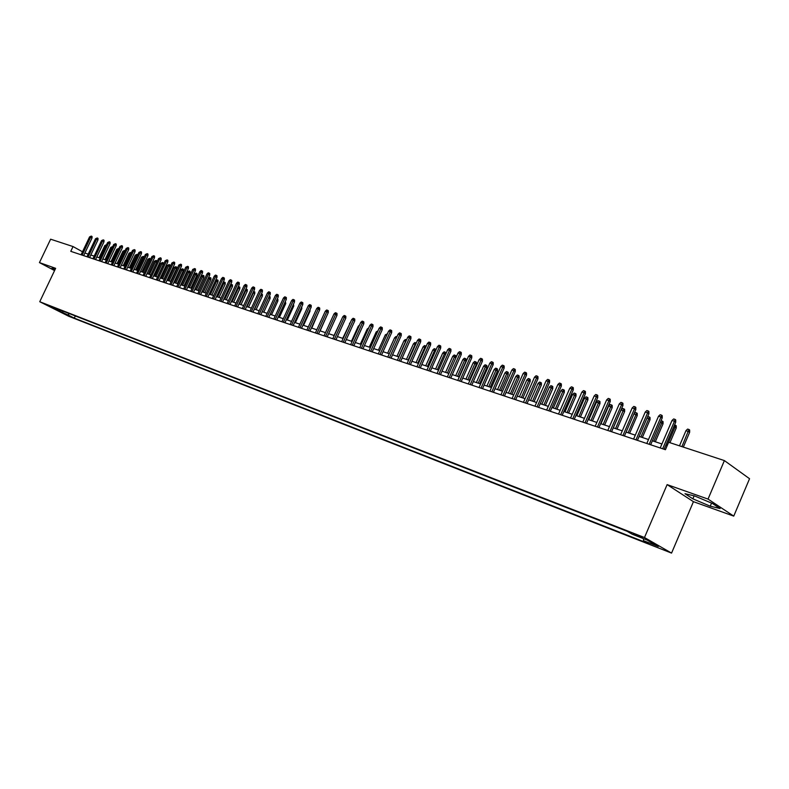 <?xml version="1.0" encoding="UTF-8"?>
<svg xmlns="http://www.w3.org/2000/svg" width="789" height="789" viewBox="0 0 789 789"><rect width="100%" height="100%" fill="white"/><g stroke="black" fill="none" stroke-linecap="round" stroke-linejoin="round"><path stroke-width="1.18" d="M635.441 534.35L633.261 533.887L640.244 537.102L642.433 537.565L635.441 534.35M733.75 516.114L708.039 499.092L667.119 484.614L693.442 501.676L733.75 516.114L749.55 478.716L724.391 460.589L668.628 442.264L665.433 449.7L70.773 251.336L73.042 246.562L50.624 239.195L39.45 262.599L54.569 270.578M693.442 501.676L671.557 553.099L68.702 316.261L39.746 301.723L644.485 537.526L671.557 553.099M50.654 306.763L45.2 304.169L50.782 306.497M68.337 313.233L68.87 315.403L74.294 318.125L648.627 543.591L643.548 540.692L658.312 546.481L647.167 540.08L632.314 534.271L627.048 531.263L51.393 306.615L56.946 309.406L57.686 309.081M68.87 315.403L50.664 306.951L56.946 309.406M708.039 499.092L724.391 460.589M667.119 484.614L644.485 537.526M39.746 301.723L55.644 268.329L39.45 262.599M82.5 251.77L73.042 246.562M667.159 445.696L665.827 445.252M661.922 443.96L652.375 440.804M648.499 439.522L639.129 436.425M635.293 435.153L626.091 432.106M622.284 430.843L613.26 427.865M609.473 426.612L600.616 423.683M596.859 422.44L588.17 419.561M584.442 418.328L575.911 415.507M572.212 414.274L563.829 411.503M560.16 410.29L551.935 407.568M548.286 406.365L540.209 403.692M536.589 402.498L528.66 399.865M525.07 398.682L517.278 396.108M513.708 394.924L506.065 392.389M502.524 391.216L494.999 388.73M491.488 387.567L484.101 385.131M480.609 383.967L473.361 381.57M469.889 380.426L462.758 378.069M459.316 376.925L452.314 374.607M448.892 373.473L442.008 371.195M438.615 370.071L431.849 367.832M428.476 366.717L421.819 364.518M418.476 363.413L411.937 361.244M408.603 360.149L402.183 358.019M398.879 356.924L392.557 354.833M389.273 353.748L383.059 351.697M379.795 350.612L373.69 348.59M370.445 347.515L364.439 345.533M361.214 344.468L355.306 342.515M352.111 341.45L346.302 339.526M343.126 338.481L337.406 336.587M334.25 335.542L328.628 333.678M325.482 332.642L319.959 330.808M316.833 329.782L311.399 327.977M308.292 326.952L302.946 325.186M299.859 324.161L294.593 322.425M291.536 321.409L286.348 319.693M283.31 318.687L278.211 317M275.183 315.994L270.163 314.338M267.155 313.341L262.214 311.704M259.236 310.718L254.364 309.11M251.405 308.124L246.612 306.546M243.663 305.57L238.949 304.012M236.019 303.035L231.374 301.506M228.465 300.54L223.898 299.031M220.999 298.064L216.502 296.585M213.622 295.628L209.193 294.159M206.323 293.212L201.964 291.772M199.114 290.825L194.824 289.405M191.993 288.468L187.762 287.078M184.951 286.141L180.789 284.76M177.989 283.843L173.886 282.482M171.105 281.565L167.061 280.223M164.299 279.306L160.315 277.994M157.563 277.077L153.648 275.785M150.906 274.878L147.05 273.605M144.328 272.698L140.531 271.446M137.819 270.548L134.071 269.305M131.378 268.418L127.69 267.195M125.017 266.307L121.378 265.104M118.715 264.226L115.135 263.043M112.482 262.165L108.951 261.001M106.318 260.123L102.846 258.97M100.223 258.111L96.791 256.977M94.187 256.109L90.814 254.995M88.22 254.137L84.887 253.032M75.32 315.955L74.294 318.125M643.548 540.692L643.429 538.621M62.952 311.132L62.558 312.927M55.151 269.365L52.468 268.211L51.393 268.576L54.697 270.321M712.359 503.431L694.586 495.936L684.97 493.707L692.86 498.835L710.248 506.193L720.12 508.56L712.359 503.431M711.56 503.096L710.248 506.193M694.142 495.827L692.86 498.835M83.654 255.636L92.017 238.012L90.636 237.223L82.135 255.133M89.571 236.887L91.287 236.089L90.636 237.223L89.571 236.887L81.08 254.778M91.287 236.089L92.066 236.522L92.017 238.012M106.012 245.882L104.848 245.487L99.049 257.717M104.848 245.487L106.564 244.698L100.114 258.072M89.571 257.608L97.974 239.886L96.583 239.106L88.052 257.106M95.508 238.761L97.244 237.953L96.583 239.106L95.508 238.761L86.977 256.741M97.244 237.953L98.014 238.386L97.974 239.886M95.548 259.601L103.99 241.779L102.6 241L94.029 259.098M101.505 240.655L103.26 239.846L102.6 241L101.505 240.655L92.944 258.733M103.26 239.846L104.03 240.28L103.99 241.779M101.594 261.623L110.065 243.702L108.675 242.913L100.065 261.11M107.58 242.568L109.336 241.75L108.675 242.913L107.58 242.568L98.97 260.745M109.336 241.75L110.105 242.193L110.065 243.702M107.698 263.654L116.21 245.635L114.819 244.846L106.17 263.141M113.705 244.501L115.48 243.683L114.819 244.846L113.705 244.501L105.065 262.776M115.48 243.683L116.249 244.117L116.21 245.635M112.117 247.864L110.805 247.381L104.986 259.68M110.805 247.381L112.521 246.592L106.061 260.035M118.291 249.866L116.821 249.304L110.983 261.662M116.821 249.304L118.557 248.505L112.068 262.027M124.534 251.888L122.906 251.237L117.038 263.674M122.906 251.237L124.652 250.438L118.133 264.039M130.846 253.94L129.051 253.2L123.163 265.696M129.051 253.2L130.816 252.391L124.267 266.061M130.816 252.391L131.418 252.736M113.872 265.715L122.423 247.598L121.023 246.809L112.344 265.203M119.908 246.454L121.693 245.635L121.023 246.809L119.908 246.454L111.219 264.828M121.693 245.635L122.463 246.069L122.423 247.598M137.227 256.011L135.264 255.172L129.347 267.747M135.264 255.172L137.039 254.364L130.471 268.112M137.039 254.364L137.799 254.798M120.115 267.796L128.706 249.58L127.305 248.782L118.577 267.284M126.171 248.427L127.966 247.598L127.305 248.782L126.171 248.427L117.453 266.909M127.966 247.598L128.745 248.042L128.706 249.58M143.677 258.102L141.547 257.175L135.6 269.808M141.547 257.175L143.332 256.366L136.734 270.183M143.332 256.366L144.081 257.234M126.418 269.897L135.047 251.583L133.647 250.784L124.879 269.384M132.503 250.419L134.308 249.59L133.647 250.784L132.503 250.419L123.745 269.01M134.308 249.59L135.087 250.034L135.047 251.583M150.196 260.222L147.898 259.196L141.921 271.909M147.898 259.196L149.693 258.378L143.065 272.284M149.693 258.378L150.433 259.719M132.799 272.027L141.468 253.604L140.067 252.805L131.26 271.515M138.903 252.441L140.728 251.612L140.067 252.805L138.903 252.441L130.106 271.13M140.728 251.612L141.507 252.056L141.468 253.604M156.784 262.362L154.309 261.238L148.312 274.02M154.309 261.238L156.123 260.419L149.466 274.404M156.123 260.419L156.883 260.853L156.843 262.224M139.239 274.178L147.947 255.656L146.547 254.847L137.7 273.665M145.373 254.482L147.208 253.644L146.547 254.847L145.373 254.482L136.536 273.27M147.208 253.644L147.987 254.088L147.947 255.656M160.798 263.309L162.623 262.481L163.382 262.924L163.343 264.463L160.798 263.309L154.772 276.16M162.623 262.481L155.946 276.544M163.343 264.463L157.445 277.038M145.758 276.347L154.506 257.727L153.105 256.918L144.219 275.834M151.922 256.543L153.766 255.705L153.105 256.918L151.922 256.543L143.036 275.44M153.766 255.705L154.545 256.149L154.506 257.727M167.357 265.4L169.191 264.571L169.951 265.005L169.911 266.564L167.357 265.4L161.301 278.32M169.191 264.571L162.485 278.704M169.911 266.564L163.994 279.207M152.356 278.547L161.143 259.818L159.733 259.009L150.807 278.034M158.54 258.624L160.394 257.786L159.733 259.009L158.54 258.624L149.614 277.639M160.394 257.786L161.173 258.24L161.143 259.818M173.984 267.51L175.829 266.682L176.598 267.116L176.558 268.684L173.984 267.51L167.899 280.499M175.829 266.682L169.102 280.894M176.558 268.684L170.611 281.397M159.013 280.776L167.84 261.928L166.44 261.12L157.475 280.253M165.226 260.735L167.1 259.887L166.44 261.12L165.226 260.735L156.261 279.858M167.1 259.887L167.879 260.34L167.84 261.928M180.681 269.641L182.545 268.812L183.314 269.246L183.275 270.824L180.681 269.641L174.576 282.709M182.545 268.812L175.789 283.113M183.275 270.824L177.298 283.606M165.759 283.024L174.625 264.068L173.215 263.26L164.211 282.501M171.992 262.875L173.886 262.017L173.215 263.26L171.992 262.875L162.988 282.097M173.886 262.017L174.665 262.471L174.625 264.068M172.574 285.293L181.48 266.228L180.079 265.42L171.026 284.78M178.837 265.025L180.74 264.177L180.079 265.42L178.837 265.025L169.793 284.365M180.74 264.177L181.519 264.631L181.48 266.228M179.468 287.591L188.413 268.418L187.013 267.599L177.919 287.078M185.75 267.205L187.674 266.347L187.013 267.599L185.75 267.205L176.667 286.663M187.674 266.347L188.453 266.8L188.413 268.418M186.441 289.918L195.435 270.637L194.025 269.818L184.882 289.405M192.753 269.414L194.686 268.556L194.025 269.818L192.753 269.414L183.63 288.981M194.686 268.556L195.465 269.01L195.435 270.637M193.492 292.275L202.526 272.876L201.116 272.047L191.934 291.752M199.834 271.643L201.067 270.558L201.777 270.785L201.116 272.047L199.834 271.643L190.662 291.328M201.777 270.785L202.566 271.238L202.526 272.876M200.623 294.652L209.706 275.134L208.296 274.316L199.075 294.129M206.994 273.901L208.237 272.807L208.957 273.033L208.296 274.316L206.994 273.901L197.783 293.705M208.957 273.033L209.746 273.497L209.706 275.134M207.842 297.058L216.965 277.432L215.555 276.604L206.284 296.546M214.243 276.189L215.486 275.085L216.216 275.312L215.555 276.604L214.243 276.189L204.982 296.102M216.216 275.312L217.005 275.775L216.965 277.432M215.15 299.495L224.313 279.75L222.902 278.911L213.592 298.972M221.571 278.497L222.823 277.393L223.563 277.62L222.902 278.911L221.571 278.497L212.271 298.538M223.563 277.62L224.342 278.083L224.313 279.75M222.537 301.96L231.749 282.087L230.329 281.259L220.979 301.437M228.988 280.835L230.25 279.72L230.999 279.957L230.329 281.259L228.988 280.835L219.638 300.994M230.999 279.957L231.779 280.42L231.749 282.087M230.013 304.455L239.264 284.464L237.854 283.626L228.455 303.933M236.493 283.202L237.755 282.077L238.515 282.314L237.854 283.626L236.493 283.202L227.094 303.479M238.515 282.314L239.304 282.778L239.264 284.464M237.578 306.98L246.878 286.861L245.458 286.032L236.019 306.457M244.087 285.598L245.359 284.464L246.129 284.701L245.458 286.032L244.087 285.598L234.649 306.004M246.129 284.701L246.908 285.174L246.878 286.861M245.231 309.535L254.581 289.297L253.161 288.458L243.673 309.012M251.77 288.015L253.052 286.88L253.821 287.127L253.161 288.458L251.77 288.015L242.282 308.548M253.821 287.127L254.61 287.591L254.581 289.297M252.983 312.119L262.372 291.752L260.962 290.914L251.415 311.596M259.551 290.47L260.834 289.326L261.623 289.573L260.962 290.914L259.551 290.47L250.014 311.132M261.623 289.573L262.402 290.036L262.372 291.752M260.824 314.732L270.262 294.238L268.852 293.4L259.256 314.209M267.422 292.946L268.714 291.802L269.503 292.048L268.852 293.4L267.422 292.946L257.845 313.736M269.503 292.048L270.292 292.512L270.262 294.238M268.763 317.385L278.251 296.763L276.831 295.914L267.195 316.862M275.391 295.461L276.692 294.297L277.491 294.553L276.831 295.914L275.391 295.461L265.765 316.379M277.491 294.553L278.28 295.027L278.251 296.763M276.801 320.058L286.328 299.307L284.918 298.459L275.233 319.535M283.458 298.005L284.76 296.832L285.579 297.088L284.918 298.459L283.458 298.005L273.783 319.052M285.579 297.088L286.358 297.561L286.328 299.307M284.937 322.78L294.514 301.891L293.104 301.043L283.369 322.257M291.614 300.579L292.936 299.406L293.755 299.662L293.104 301.043L291.614 300.579L281.9 321.764M293.755 299.662L294.544 300.136L294.514 301.891M293.173 325.522L302.798 304.505L301.388 303.657L291.605 324.999M299.889 303.183L301.211 302L302.039 302.266L301.388 303.657L299.889 303.183L290.115 324.506M302.039 302.266L302.828 302.739L302.798 304.505M301.516 328.303L311.182 307.158L309.771 306.3L299.948 327.78M308.252 305.816L309.584 304.633L310.432 304.899L309.771 306.3L308.252 305.816L298.439 327.277M310.432 304.899L311.211 305.373L311.182 307.158M309.959 331.124L319.683 309.83L318.273 308.972L308.391 330.601M316.734 308.489L318.066 307.296L318.924 307.562L318.273 308.972L316.734 308.489L306.862 330.088M318.924 307.562L319.713 308.045L319.683 309.83M318.509 333.974L328.283 312.543L326.873 311.685L316.941 333.451M325.315 311.201L326.666 309.988L327.524 310.264L326.873 311.685L325.315 311.201L315.393 332.938M327.524 310.264L328.313 310.748L328.283 312.543M327.179 336.864L336.992 315.294L335.581 314.436L325.61 336.341M334.003 313.933L335.364 312.72L336.242 312.996L335.581 314.436L334.003 313.933L324.042 335.818M336.242 312.996L337.021 313.48L336.992 315.294M335.946 339.793L345.819 318.075L344.408 317.217L334.378 339.27M342.811 316.714L344.172 315.492L345.059 315.768L344.408 317.217L342.811 316.714L332.79 338.737M345.059 315.768L345.838 316.251L345.819 318.075M344.832 342.751L354.754 320.896L353.344 320.028L343.264 342.229M351.726 319.525L353.097 318.292L353.995 318.578L353.344 320.028L351.726 319.525L341.657 341.696M353.995 318.578L354.784 319.062L354.754 320.896M353.837 345.76L363.808 323.756L362.407 322.888L352.269 345.237M360.76 322.366L362.141 321.133L363.048 321.419L362.407 322.888L360.76 322.366L350.641 344.694M363.048 321.419L363.828 321.902L363.808 323.756M362.96 348.797L372.98 326.646L371.58 325.778L361.392 348.274M369.913 325.255L371.303 324.013L372.221 324.299L371.58 325.778L369.913 325.255L359.745 347.732M372.221 324.299L373 324.782L372.98 326.646M372.201 351.884L382.271 329.585L380.87 328.707L370.633 351.361M379.193 328.175L380.584 326.922L381.521 327.218L380.87 328.707L379.193 328.175L368.966 350.799M381.521 327.218L382.3 327.701L382.271 329.585M381.56 355.011L391.689 332.554L390.289 331.676L380.002 354.488M388.582 331.143L389.983 329.881L390.93 330.177L390.289 331.676L388.582 331.143L378.306 353.916M390.93 330.177L391.709 330.66L391.689 332.554M391.048 358.176L401.236 335.562L399.836 334.684L389.49 357.654M398.11 334.142L399.52 332.869L400.477 333.175L399.836 334.684L398.11 334.142L387.774 357.082M400.477 333.175L401.256 333.658L401.236 335.562M400.664 361.382L410.901 338.609L409.501 337.731L399.106 360.859M407.755 337.179L409.175 335.897L410.142 336.203L409.501 337.731L407.755 337.179L397.37 360.277M410.142 336.203L410.921 336.696L410.901 338.609M410.418 364.636L420.705 341.706L419.304 340.818L408.86 364.114M417.539 340.266L418.959 338.974L419.945 339.28L419.304 340.818L417.539 340.266L407.094 363.522M419.945 339.28L420.724 339.773L420.705 341.706M420.29 367.93L430.636 344.842L429.246 343.955L418.732 367.408M427.451 343.393L428.881 342.091L429.887 342.406L429.246 343.955L427.451 343.393L416.947 366.806M429.887 342.406L430.656 342.899L430.636 344.842M430.311 371.264L440.706 348.018L439.315 347.13L428.752 370.751M437.5 346.558L438.94 345.247L439.956 345.562L439.315 347.13L437.5 346.558L426.938 370.14M439.956 345.562L440.726 346.055L440.706 348.018M440.469 374.657L450.913 351.243L449.533 350.346L438.911 374.134M447.679 349.764L449.138 348.452L450.164 348.768L449.533 350.346L447.679 349.764L437.076 373.522M450.164 348.768L450.933 349.271L450.913 351.243M450.756 378.089L461.269 354.508L459.888 353.61L449.207 377.576M458.014 353.018L459.474 351.697L460.52 352.022L459.888 353.61L458.014 353.018L447.343 376.945M460.52 352.022L461.279 352.515L461.269 354.508M461.2 381.57L471.763 357.812L470.392 356.924L459.652 381.057M468.488 356.322L469.958 354.991L471.013 355.316L470.392 356.924L468.488 356.322L457.758 380.426M471.013 355.316L471.783 355.819L471.763 357.812M471.792 385.101L482.414 361.175L481.034 360.277L470.244 384.588M479.11 359.676L480.59 358.324L481.655 358.66L481.034 360.277L479.11 359.676L468.321 383.947M481.655 358.66L482.424 359.163L482.414 361.175M187.466 271.801L189.34 270.962L190.1 271.406L190.07 272.984L187.466 271.801L181.322 284.947M189.34 270.962L182.545 285.352M190.07 272.984L184.064 285.845M194.311 273.98L196.205 273.142L196.974 273.586L196.934 275.174L194.311 273.98L188.147 287.206M196.205 273.142L189.39 287.61M196.934 275.174L190.908 288.113M201.244 276.189L203.148 275.341L203.917 275.795L203.878 277.393L201.244 276.189L195.051 289.484M203.148 275.341L196.303 289.898M203.878 277.393L197.822 290.401M208.257 278.418L210.17 277.57L210.939 278.024L210.9 279.631L208.257 278.418L202.033 291.792M210.17 277.57L203.296 292.216M210.9 279.631L204.815 292.719M215.535 280.509L217.271 279.829L218.04 280.273L218.001 281.89L216.63 281.091L210.367 294.553M217.271 279.829L216.63 281.091L215.436 280.706M218.001 281.89L211.896 295.056M223.031 282.501L223.731 281.88L225.22 282.561L225.19 284.178L223.81 283.379L217.527 296.92M224.461 282.107L223.81 283.379L222.784 283.044M225.19 284.178L219.046 297.423M230.625 284.513L232.489 284.859L232.459 286.496L231.078 285.687L224.766 299.317M231.719 284.415L231.078 285.687L230.201 285.411M232.459 286.496L226.285 299.82M238.308 286.535L239.836 287.196L239.807 288.843L238.426 288.034L232.084 301.733M239.077 286.742L238.426 288.034L237.716 287.807M239.807 288.843L233.603 302.246M245.921 288.922L247.273 289.553L247.243 291.21L245.862 290.401L239.491 304.189M246.513 289.109L245.862 290.401L245.32 290.224M247.243 291.21L241.02 304.692M253.624 291.358L254.798 291.95L254.768 293.616L253.387 292.798L246.987 306.665M254.038 291.496L253.013 292.68M254.768 293.616L248.505 307.168M261.415 293.833L262.412 294.366L262.382 296.043L261.001 295.224L254.561 309.18M261.642 293.912L260.804 295.155M262.382 296.043L256.09 309.683M269.296 296.339L270.114 296.812L270.085 298.498L268.704 297.68L262.234 311.714M269.345 296.348L268.684 297.67M270.085 298.498L263.763 312.217M277.264 298.903L277.906 299.287L277.876 300.984L271.524 314.791M277.876 300.984L276.643 300.244M285.322 301.506L285.766 303.489L279.385 317.385M285.766 303.489L284.701 302.858M293.478 304.14L293.745 306.043L287.334 320.018M293.745 306.043L292.857 305.501M301.743 306.813L301.832 308.617L295.382 322.681M301.832 308.617L301.112 308.183M310.028 309.683L310.008 311.221L303.538 325.384M310.008 311.221L309.475 310.896M318.302 312.858L311.783 328.106M326.676 316.073L320.127 330.867M340.996 320.699L334.063 335.483M349.902 323.539L342.712 338.343M349.497 323.411L350.286 322.701M358.936 326.409L358.285 326.212L351.47 341.243M358.285 326.212L359.528 325.088M368.078 329.329L367.191 329.043L360.336 344.172M367.191 329.043L368.719 327.889M377.339 332.277L376.205 331.913L369.321 347.15M376.205 331.913L377.99 330.828M386.718 335.266L385.348 334.822L378.424 350.158M385.348 334.822L387.379 333.806M396.236 338.294L394.599 337.771L387.636 353.206M394.599 337.771L395.97 336.538L396.897 336.824M405.852 341.41L403.968 340.759L396.975 356.303M403.968 340.759L405.349 339.507L406.296 339.812L398.672 356.855M415.596 344.586L413.466 343.787L406.443 359.429M413.466 343.787L414.856 342.525L415.813 342.83L408.16 360.001M425.468 347.801L423.091 346.844L416.03 362.605M423.091 346.844L424.492 345.582L425.458 345.888L417.766 363.177M425.458 345.888L426.129 346.322M435.479 351.066L432.845 349.951L425.744 365.82M432.845 349.951L434.256 348.679L435.232 348.994L427.51 366.402M435.232 348.994L435.982 349.931M445.627 354.379L442.728 353.097L435.587 369.074M442.728 353.097L444.138 351.825L445.144 352.141L437.372 369.666M445.144 352.141L445.884 353.797M452.748 356.293L454.168 355.001L455.174 355.326L455.924 355.8L455.914 357.723L452.748 356.293L445.568 372.378M455.174 355.326L447.383 372.98M462.896 359.528L464.327 358.226L465.352 358.551L466.102 359.034L466.092 360.977L462.896 359.528L455.687 375.722M465.352 358.551L457.521 376.333M466.092 360.977L459.03 376.826M473.193 362.802L474.633 361.5L475.668 361.826L476.418 362.309L476.408 364.271L473.193 362.802L465.944 379.114M475.668 361.826L467.798 379.736M476.408 364.271L469.307 380.229M483.627 366.126L485.077 364.814L486.123 365.139L486.872 365.632L486.862 367.605L483.627 366.126L476.339 382.557M486.123 365.139L478.223 383.178M486.862 367.605L479.732 383.681M494.21 369.499L495.66 368.167L496.735 368.512L497.474 368.996L497.464 370.978L494.21 369.499L486.882 386.048M496.735 368.512L488.795 386.679M497.464 370.978L490.294 387.172M482.523 388.681L493.204 364.577L491.833 363.68L480.984 388.168M489.88 363.068L491.369 361.707L492.454 362.052L491.833 363.68L489.88 363.068L479.041 387.517M492.454 362.052L493.214 362.555L493.204 364.577M504.93 372.911L506.4 371.58L507.485 371.925L508.224 372.408L508.215 374.41L504.93 372.911L497.563 389.579M507.485 371.925L499.506 390.22M508.215 374.41L501.005 390.723M493.421 392.32L504.161 368.039L502.79 367.132L491.872 391.808M500.808 366.51L502.307 365.149L503.412 365.494L502.79 367.132L500.808 366.51L489.9 391.147M503.412 365.494L504.171 365.988L504.161 368.039M515.819 376.383L517.288 375.031L518.383 375.377L519.123 375.87L519.113 377.882L515.819 376.383L508.402 393.169M518.383 375.377L510.375 393.819M519.113 377.882L511.874 394.313M504.467 395.999L515.266 371.54L513.905 370.643L502.928 395.486M511.893 370.002L513.402 368.631L514.517 368.976L513.905 370.643L511.893 370.002L500.926 394.825M514.517 368.976L515.276 369.479L515.266 371.54M526.845 379.894L528.334 378.533L529.449 378.888L530.178 379.381L530.178 381.412L526.845 379.894L519.399 396.808M529.449 378.888L521.391 397.469M530.178 381.412L522.89 397.962M515.681 399.747L526.539 375.091L525.178 374.193L514.142 399.234M523.137 373.552L524.655 372.161L525.79 372.516L525.178 374.193L523.137 373.552L512.11 398.553M525.79 372.516L526.539 373.019L526.539 375.091M538.039 383.454L539.538 382.093L540.662 382.448L541.392 382.941L541.392 384.983L538.039 383.454L530.553 400.496M540.662 382.448L532.575 401.167M541.392 384.983L534.064 401.66M527.052 403.534L537.97 378.7L536.619 377.793L525.523 403.031M534.548 377.142L536.076 375.751L537.22 376.106L536.619 377.793L534.548 377.142L523.462 402.341M537.22 376.106L537.97 376.609L537.97 378.7M549.391 387.074L550.9 385.693L552.044 386.058L552.773 386.551L552.764 388.612L549.391 387.074L541.865 404.234M552.044 386.058L543.917 404.915M552.764 388.612L545.406 405.408M538.591 407.39L549.568 382.359L548.227 381.452L537.062 406.877M546.126 380.791L547.655 379.381L548.828 379.756L548.227 381.452L546.126 380.791L534.972 406.177M548.828 379.756L549.578 380.259L549.568 382.359M560.91 390.742L562.429 389.352L563.583 389.727L564.313 390.21L564.313 392.291L560.91 390.742L553.345 408.031M563.583 389.727L555.426 408.722M564.313 392.291L556.906 409.215M550.308 411.296L561.344 386.077L560.003 385.17L548.779 410.783M557.872 384.499L559.421 383.079L560.604 383.454L560.003 385.17L557.872 384.499L546.659 410.083M560.604 383.454L561.344 383.957L561.344 386.077M572.597 394.461L574.116 393.07L575.299 393.445L576.019 393.928L576.019 396.029L572.597 394.461L564.983 411.888M575.299 393.445L567.104 412.588M576.019 396.029L568.573 413.081M562.192 415.261L573.297 389.845L571.956 388.938L560.673 414.758M569.796 388.257L571.354 386.827L572.558 387.202L571.956 388.938L569.796 388.257L558.523 414.038M572.558 387.202L573.297 387.715L573.297 389.845M584.452 398.238L585.99 396.828L587.184 397.212L587.904 397.705L587.904 399.816L584.452 398.238L576.798 415.803M587.184 397.212L578.948 416.513M587.904 399.816L580.418 416.996M574.264 419.284L585.428 393.672L584.097 392.764L572.745 418.781M581.897 392.074L583.466 390.624L584.688 391.009L584.097 392.764L581.897 392.074L570.565 418.052M584.688 391.009L585.428 391.522L585.428 393.672M596.494 402.074L598.032 400.654L599.245 401.039L599.965 401.532L599.965 403.652L596.494 402.074L588.791 419.768M599.245 401.039L590.971 420.488M599.965 403.652L592.44 420.971M586.513 423.368L597.737 397.557L596.415 396.65L585.004 422.865M594.186 395.94L595.764 394.49L597.007 394.885L596.415 396.65L594.186 395.94L582.785 422.125M597.007 394.885L597.737 395.388L597.737 397.557M608.704 405.96L610.252 404.53L611.485 404.925L612.205 405.418L612.205 407.558L608.704 405.96L600.962 423.792M611.485 404.925L603.171 424.521M612.205 407.558L604.64 425.005M598.95 427.52L610.242 401.502L608.93 400.585L597.451 427.017M606.662 399.875L608.25 398.415L609.512 398.81L608.93 400.585L606.662 399.875L595.192 426.267M609.512 398.81L610.242 399.313L610.242 401.502M621.101 409.915L622.669 408.475L623.912 408.87L624.622 409.363L624.632 411.523L621.101 409.915L613.319 427.885M623.912 408.87L615.558 428.624M624.632 411.523L617.018 429.108M611.583 431.731L622.935 405.507L621.633 404.589L610.084 431.238M619.326 403.869L620.933 402.39L622.205 402.794L621.633 404.589L619.326 403.869L607.796 430.469M622.205 402.794L622.935 403.307L622.935 405.507M634.129 413.515L635.263 412.469L636.536 412.874L637.236 413.367L637.246 415.537L635.973 414.649L628.143 432.786M636.536 412.874L635.973 414.649L633.922 413.998M637.246 415.537L629.592 433.269M624.405 436.011L635.835 409.58L634.534 408.663L622.925 435.518M632.196 407.923L633.804 406.434L635.106 406.838L634.534 408.663L632.196 407.923L620.598 434.739M635.106 406.838L635.826 407.351L635.835 409.58M647.483 417.046L648.055 416.523L650.037 417.43L650.047 419.62L648.785 418.732L640.905 437.007M649.337 416.937L648.785 418.732L647 418.16M650.047 419.62L642.354 437.491M637.433 440.361L648.923 413.712L647.631 412.785L635.954 439.868M645.254 412.036L646.881 410.536L648.203 410.951L647.631 412.785L645.254 412.036L633.597 439.078M648.203 410.951L648.913 411.463L648.923 413.712M661.044 420.645L663.046 421.563L663.056 423.772L661.793 422.874L653.874 441.298M662.346 421.06L661.793 422.874L660.294 422.401M663.056 423.772L655.314 441.771M650.669 444.769L662.227 417.904L660.945 416.986L649.199 444.286M658.529 416.227L660.166 414.708L661.498 415.132L660.945 416.986L658.529 416.227L646.802 443.477M661.498 415.132L662.218 415.645L662.227 417.904M674.546 424.936L676.242 425.754L676.252 427.973L675.009 427.086L667.04 445.657M675.552 425.251L675.009 427.086L673.796 426.701M676.252 427.973L669.94 442.698M664.111 449.257L675.739 422.164L674.467 421.247L662.652 448.773M672.011 420.468L673.658 418.949L675.019 419.373L674.467 421.247L672.011 420.468L660.215 447.955M675.019 419.373L675.729 419.886L675.739 422.164M686.006 430.587L687.614 429.078L688.965 429.512L689.655 430.005L689.665 432.254L686.006 430.587L679.477 445.834M688.965 429.512L681.903 446.623M689.665 432.254L683.323 447.097"/></g></svg>
